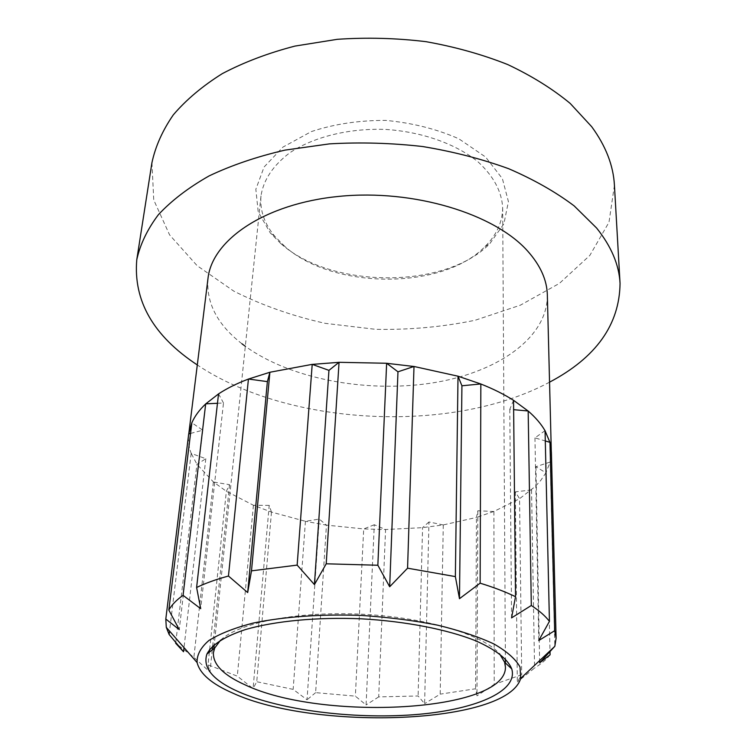 <?xml version="1.0" encoding="UTF-8"?>
<svg xmlns="http://www.w3.org/2000/svg" width="756" height="756" viewBox="0 0 756 756"><rect width="100%" height="100%" fill="white"/><g stroke="black" fill="none" stroke-linecap="round" stroke-linejoin="round"><path stroke-width="0.57" stroke-dasharray="3.78 2.83" d="M280.901 243.659L270.279 232.942L258.202 211.86L255.84 189.284L264.09 167.01L282.952 147.089L311.292 131.601C334.228 124.031 359.062 120.298 385.806 120.402C412.426 122.916 436.788 129.049 458.873 138.821L485.56 157.002L502.4 178.662L508.429 201.635L503.874 223.88L489.803 243.678C445.227 289.472 331.497 288.905 280.901 243.659M284.87 246.475L274.74 236.231C264.354 223.691 259.762 210.253 260.981 195.908C263.447 179.881 273.048 165.507 289.794 152.778C313.485 136.968 348.733 128.123 385.362 129.418C421.952 131.705 456.17 143.952 478.198 161.992C493.621 176.29 501.776 191.533 502.664 207.73C502.475 222.122 496.597 235.05 485.04 246.522C442.6 290.304 333.179 289.775 284.87 246.475M217.473 403.288L223.492 402.995L200.699 608.684M223.492 402.995L218.56 393.848M190.559 433.434L202.788 430.202L191.863 422.793M202.788 430.202L179.248 629.606M220.61 640.124C238.754 622.717 297.401 611.028 361.651 614.212C425.902 617.312 483.141 634.662 499.499 653.76M191.173 453.392L169.542 631.08M175.751 642.543L196.929 464.373L205.821 458.712L191.202 453.411C188.811 447.032 187.979 440.578 188.754 434.048L188.754 434.048M205.821 458.712L184.01 647.608M531.496 489.954L515.337 491.854L519.57 498.724L493.848 511.491L477.82 510.772L476.469 517.435L443.233 524.929L422.566 527.66L385.541 529.512L363.702 528.935L326.431 525.118L319.259 519.07L305.471 521.309L271.489 512.086L253.477 505.282L226.394 491.296L213.457 482.007L196.976 464.354L191.24 453.411M212.275 649.895L209.951 672.122L193.876 657.333L175.666 643.233M213.39 481.997L193.876 657.333M209.639 649.47L226.356 491.315L229.569 484.681L213.438 482.007M229.569 484.681L212.672 646.115M209.355 652.144L208.013 664.826L209.951 672.122M271.47 512.095L269.202 505.386L253.08 688.584L237.308 676.147L208.013 664.826M253.421 505.292L237.308 676.147M269.202 505.386L253.458 505.292M271.48 512.105L256.747 681.723L253.08 688.584M319.259 519.07L307.04 699.791L293.158 689.377L256.747 681.723M305.433 521.319L293.158 689.377M443.243 524.938L428.964 521.952L424.607 703.647L418.106 695.983L378.69 696.909L385.569 529.54L374.296 524.74L366.074 704.942L355.358 696.144L315.621 692.647L326.441 525.146L305.481 521.3M315.621 692.647L307.04 699.791M374.296 524.74L363.702 528.945L355.358 696.144M378.69 696.909L366.074 704.942M428.964 521.952L422.576 527.669L418.106 695.983M443.281 524.947L440.19 694.15L424.607 703.647M477.82 510.772L476.979 695.851L475.59 688.773L440.19 694.15M493.848 511.491L476.45 517.425L475.59 688.773M493.904 511.5L494.226 684.369L476.979 695.851M515.337 491.854L517.321 681.931L521.716 674.749L494.226 684.369M550.226 462.02L535.957 466.688L545.898 472.859L540.72 480.466L535.248 486.486L519.552 498.714L521.716 674.749M531.544 489.954L534.568 668.03L517.321 681.931M545.927 472.878L550.018 651.634M535.957 466.688L539.623 660.612M551.313 451.786L550.188 462.02L545.87 472.859M550.264 462.01L554.828 646.295M545.029 430.665L534.955 437.885L545.293 440.946M534.955 437.885L538.754 640.54M513.541 400.311L509.79 409.327L513.636 409.676M509.79 409.327L511.566 617.888M550.094 654.809C546.38 659.544 541.202 663.948 534.568 668.03M547.344 295.038C547.76 338.764 495.577 373.473 430.655 383.207C365.517 392.95 290.493 378.813 245.322 346.305M241.977 343.8C217.388 324.693 206.057 302.91 207.994 278.435M614.43 185.296L608.996 222.236L589.822 255.443L559.412 283.396L520.393 305.169L475.24 320.223C442.903 326.923 409.686 329.956 375.59 329.323L325.26 323.351C292.44 316.036 261.973 305.301 233.831 291.154L197.118 265.677L169.59 234.889L153.742 199.971L151.937 162.682M549.546 382.177C452.201 434.407 289.085 426.431 197.297 364.95M549.914 442.326L551.313 451.776M485.04 246.522L489.803 243.678M274.74 236.231L270.279 232.942M260.981 195.908L214.231 644.707M213.816 648.705L213.39 652.834M502.664 207.73L505.395 658.948M505.414 662.974L505.443 667.113"/><path stroke-width="1.13" d="M205.689 403.846L183.056 595.331L200.699 608.684L196.607 587.497C205.49 583.197 216.112 579.38 228.454 576.034L247.685 592.562L251.493 570.856L297.155 565.11L314.43 584.596L326.214 563.796L377.849 565.242L389.68 586.75L407.569 568.191L455.367 576.601L459.478 598.695L480.136 583.178C493.564 587.289 505.358 591.797 515.526 596.701L511.566 617.888L531.307 605.49C539.264 610.678 545.312 615.979 549.432 621.366L538.754 640.54L554.668 630.721L556.104 638.225L554.828 646.295L539.671 662.861L550.094 654.809L550.018 651.634M191.892 422.576L168.834 610.064C171.669 604.951 176.413 600.037 183.056 595.331M205.726 403.846L217.473 403.288M205.774 403.846L218.541 393.895M218.541 393.829L196.607 587.497M188.698 433.925L165.8 619.041L179.248 629.606L168.834 610.064M499.499 653.76L504.621 662.218L505.443 667.113C506.293 712.209 321.442 721.507 244.916 684.766C223.492 675.165 212.984 664.515 213.39 652.834L214.685 648.043L220.61 640.124M188.735 433.916L190.559 433.434M551.313 451.786L547.344 295.038C546.994 280.06 540.417 265.394 527.612 251.03C494.481 213.768 413.655 188.943 339.189 196.362C264.619 203.591 212.001 240.124 207.994 278.435L188.773 433.906L191.863 422.793M184.01 647.608L183.528 651.748L169.127 634.492L166.292 627.357L165.8 619.041M169.542 631.08L169.127 634.492M175.751 642.543L175.666 643.233L183.528 651.748M212.672 646.115L212.275 649.895M209.639 649.47L209.355 652.144M539.623 660.612L539.671 662.861M549.981 442.336L554.668 630.721M545.293 440.946L549.952 442.326M545.057 430.769L549.914 442.307M545.057 430.646L549.432 621.366M528.17 410.999L531.307 605.49M513.636 409.676L528.132 410.99C535.494 417.388 541.126 423.946 545 430.665M513.541 400.311L528.075 410.98M513.541 400.255L515.526 596.701M480.844 383.953L480.136 583.178M458.023 376.176L461.925 385.777L480.797 383.963M461.925 385.777L459.478 598.695M377.849 565.242L386.637 363.258L397.968 371.81L413.967 366.471L458.004 376.195L480.75 383.963C493.177 388.877 504.091 394.32 513.504 400.293M458.013 376.157L455.367 576.601M414.005 366.462L407.569 568.191M397.968 371.81L389.68 586.75M386.694 363.296L413.919 366.49M339.057 362.275L326.214 563.796M339 362.322L312.294 364.392L328.945 370.364L339.028 362.304L386.032 363.249M328.945 370.364L314.43 584.596M312.209 364.354L297.155 565.11M248.478 379.03L267.378 381.629L269.892 372.235L251.493 570.856M267.378 381.629L247.685 592.562M248.526 379.03L269.873 372.264M248.44 379.021L228.454 576.034M232.772 693.11C211.803 683.991 199.915 673.813 197.108 662.577C196.749 654.97 200.661 647.627 208.826 640.559C219.514 633.821 234.19 628.019 252.844 623.142C283.292 616.707 321.517 613.929 361.595 615.441C388.272 617.217 413.551 620.449 437.431 625.136C459.771 630.532 478.633 636.826 494.027 644.017C507.011 651.502 515.677 659.175 520.043 667.019L520.695 678.406C507.352 724.418 315.063 731.147 232.772 693.11M239.179 692.033C213.135 680.551 202.391 667.879 206.927 654.016C211.85 644.584 224.759 636.41 245.634 629.502C275.004 621.007 317.331 616.953 361.425 618.824C405.5 621.262 447.221 629.436 475.628 640.757C495.728 649.669 507.777 659.052 511.755 668.928C518.55 692.052 473.143 710.423 412.956 714.789C352.617 719.192 281.166 710.234 239.179 692.033M245.322 346.305L241.977 343.8M197.297 364.95C153.402 335.957 133.236 300.879 136.779 259.705L151.937 162.682C155.452 146.333 162.578 130.391 173.313 114.855C186.165 99.792 202.485 86.052 222.283 73.644C243.905 62.247 268.125 53.071 294.935 46.088L337.327 39.312C366.84 37.299 396.409 38.083 426.006 41.675C455.065 46.844 482.319 54.47 507.767 64.572C531.714 75.874 552.532 88.83 570.213 103.44L591.693 126.696C605.802 146.002 613.381 165.536 614.43 185.296L620.052 283.339C619.561 324.664 596.059 357.607 549.546 382.177M136.779 259.705C140.172 244.339 147.373 229.342 158.373 214.713C171.584 200.538 188.49 187.611 209.081 175.931C231.629 165.224 256.945 156.624 285.031 150.113L329.521 143.867C360.536 142.09 391.608 142.988 422.746 146.551C453.316 151.616 481.969 159.006 508.703 168.72C533.84 179.578 555.66 191.967 574.163 205.897L596.578 228C611.254 246.314 619.088 264.761 620.052 283.339M191.948 422.595C194.755 416.206 199.263 410.054 205.471 404.129M218.588 393.867C226.876 388.414 236.685 383.538 248.025 379.219M269.911 372.254L311.661 364.458M214.231 644.707L213.816 648.705M505.395 658.948L505.414 662.974M520.695 678.406L554.573 646.569M197.108 662.577L166.292 627.357M214.685 648.043L206.927 654.016M504.621 662.218L511.755 668.928M188.688 434.038L165.791 619.136M551.379 451.776L556.104 638.225"/></g></svg>
